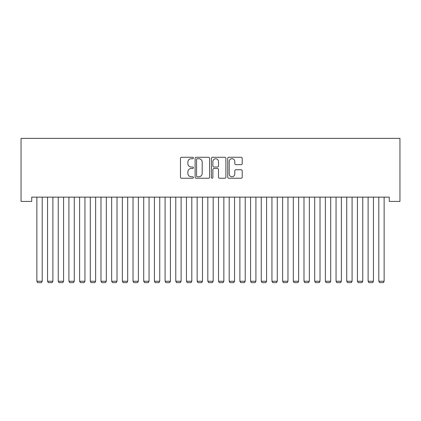 <?xml version="1.0" encoding="UTF-8"?>
<svg xmlns="http://www.w3.org/2000/svg" width="421" height="421" viewBox="0 0 421 421"><rect width="100%" height="100%" fill="white"/><g stroke="black" fill="none" stroke-linecap="round" stroke-linejoin="round"><path stroke-width="0.63" d="M193.402 157.996A0.737 0.737 0 0 0 192.671 157.259L181.525 157.259A1.047 1.047 0 0 0 180.477 158.307L180.477 177.188A1.047 1.047 0 0 0 181.525 178.236L192.671 178.236A0.737 0.737 0 0 0 193.402 177.504A0.737 0.737 0 0 0 192.671 176.767L191.229 176.767A3.357 3.357 0 0 1 187.871 173.41L187.871 171.836A3.357 3.357 0 0 1 191.229 168.484L192.671 168.484A0.737 0.737 0 0 0 193.402 167.747A0.737 0.737 0 0 0 192.671 167.016L191.229 167.016A3.357 3.357 0 0 1 187.871 163.658L187.871 162.085A3.357 3.357 0 0 1 191.229 158.728L192.671 158.728A0.737 0.737 0 0 0 193.402 157.996M241.154 164.653A1.047 1.047 0 0 0 242.201 163.606L242.201 158.307A1.047 1.047 0 0 0 241.154 157.259L228.777 157.259A1.047 1.047 0 0 0 227.729 158.307L227.729 177.188A1.047 1.047 0 0 0 228.777 178.236L241.154 178.236A1.047 1.047 0 0 0 242.201 177.188L242.201 170.789A1.047 1.047 0 0 0 241.154 169.742L235.855 169.742A1.047 1.047 0 0 0 234.807 170.789L234.807 173.962A2.805 2.805 0 0 1 232.003 176.767A2.805 2.805 0 0 1 229.198 173.962L229.198 161.532A2.805 2.805 0 0 1 232.003 158.728A2.805 2.805 0 0 1 234.807 161.532L234.807 163.606A1.047 1.047 0 0 0 235.855 164.653L241.154 164.653M389.267 197.133L31.733 197.133L31.733 201.406L21.05 201.406L21.05 138.362L399.95 138.362L399.95 201.406L389.267 201.406L389.267 197.133M209.584 158.307A1.047 1.047 0 0 0 208.532 157.259L196.16 157.259A1.047 1.047 0 0 0 195.107 158.307L195.107 177.188A1.047 1.047 0 0 0 196.16 178.236L208.532 178.236A1.047 1.047 0 0 0 209.584 177.188L209.584 158.307M212.468 157.259L224.84 157.259A1.047 1.047 0 0 1 225.893 158.307L225.893 177.188A1.047 1.047 0 0 1 224.84 178.236L219.546 178.236A1.047 1.047 0 0 1 218.499 177.188L218.499 169.531A1.047 1.047 0 0 0 217.446 168.484L213.936 168.484A1.047 1.047 0 0 0 212.884 169.531L212.884 177.504A0.737 0.737 0 0 1 212.152 178.236A0.737 0.737 0 0 1 211.416 177.504L211.416 158.307A1.047 1.047 0 0 1 212.468 157.259M197.312 158.728A0.737 0.737 0 0 0 196.575 159.464L196.575 176.036A0.737 0.737 0 0 0 197.312 176.767L198.833 176.767A3.357 3.357 0 0 0 202.191 173.41L202.191 162.085A3.357 3.357 0 0 0 198.833 158.728L197.312 158.728M218.499 161.585A2.805 2.805 0 0 0 215.694 158.78A2.805 2.805 0 0 0 212.884 161.585L212.884 165.963A1.047 1.047 0 0 0 213.936 167.016L217.446 167.016A1.047 1.047 0 0 0 218.499 165.963L218.499 161.585M42.205 197.133L42.205 281.249L36.864 281.249L36.864 197.133M42.205 281.249L41.405 282.638L37.664 282.638L36.864 281.249M52.893 197.133L52.893 281.249L47.552 281.249L47.552 197.133M52.893 281.249L52.088 282.638L48.352 282.638L47.552 281.249M63.576 197.133L63.576 281.249L58.235 281.249L58.235 197.133M63.576 281.249L62.776 282.638L59.035 282.638L58.235 281.249M74.264 197.133L74.264 281.249L68.918 281.249L68.918 197.133M74.264 281.249L73.459 282.638L69.723 282.638L68.918 281.249M84.947 197.133L84.947 281.249L79.606 281.249L79.606 197.133M84.947 281.249L84.147 282.638L80.406 282.638L79.606 281.249M95.635 197.133L95.635 281.249L90.289 281.249L90.289 197.133M95.635 281.249L94.83 282.638L91.094 282.638L90.289 281.249M106.318 197.133L106.318 281.249L100.977 281.249L100.977 197.133M106.318 281.249L105.518 282.638L101.777 282.638L100.977 281.249M117.006 197.133L117.006 281.249L111.66 281.249L111.66 197.133M117.006 281.249L116.201 282.638L112.465 282.638L111.66 281.249M127.689 197.133L127.689 281.249L122.348 281.249L122.348 197.133M127.689 281.249L126.889 282.638L123.148 282.638L122.348 281.249M138.372 197.133L138.372 281.249L133.031 281.249L133.031 197.133M138.372 281.249L137.572 282.638L133.831 282.638L133.031 281.249M149.06 197.133L149.06 281.249L143.719 281.249L143.719 197.133M149.06 281.249L148.26 282.638L144.519 282.638L143.719 281.249M159.743 197.133L159.743 281.249L154.402 281.249L154.402 197.133M159.743 281.249L158.943 282.638L155.202 282.638L154.402 281.249M170.431 197.133L170.431 281.249L165.09 281.249L165.09 197.133M170.431 281.249L169.631 282.638L165.89 282.638L165.09 281.249M181.114 197.133L181.114 281.249L175.773 281.249L175.773 197.133M181.114 281.249L180.314 282.638L176.573 282.638L175.773 281.249M191.802 197.133L191.802 281.249L186.456 281.249L186.456 197.133M191.802 281.249L190.997 282.638L187.261 282.638L186.456 281.249M202.485 197.133L202.485 281.249L197.144 281.249L197.144 197.133M202.485 281.249L201.685 282.638L197.944 282.638L197.144 281.249M213.173 197.133L213.173 281.249L207.827 281.249L207.827 197.133M213.173 281.249L212.368 282.638L208.632 282.638L207.827 281.249M223.856 197.133L223.856 281.249L218.515 281.249L218.515 197.133M223.856 281.249L223.056 282.638L219.315 282.638L218.515 281.249M234.544 197.133L234.544 281.249L229.198 281.249L229.198 197.133M234.544 281.249L233.739 282.638L230.003 282.638L229.198 281.249M245.227 197.133L245.227 281.249L239.886 281.249L239.886 197.133M245.227 281.249L244.427 282.638L240.686 282.638L239.886 281.249M255.91 197.133L255.91 281.249L250.569 281.249L250.569 197.133M255.91 281.249L255.11 282.638L251.369 282.638L250.569 281.249M266.598 197.133L266.598 281.249L261.257 281.249L261.257 197.133M266.598 281.249L265.798 282.638L262.057 282.638L261.257 281.249M277.281 197.133L277.281 281.249L271.94 281.249L271.94 197.133M277.281 281.249L276.481 282.638L272.74 282.638L271.94 281.249M287.969 197.133L287.969 281.249L282.628 281.249L282.628 197.133M287.969 281.249L287.169 282.638L283.428 282.638L282.628 281.249M298.652 197.133L298.652 281.249L293.311 281.249L293.311 197.133M298.652 281.249L297.852 282.638L294.111 282.638L293.311 281.249M309.34 197.133L309.34 281.249L303.994 281.249L303.994 197.133M309.34 281.249L308.535 282.638L304.799 282.638L303.994 281.249M320.023 197.133L320.023 281.249L314.682 281.249L314.682 197.133M320.023 281.249L319.223 282.638L315.482 282.638L314.682 281.249M330.711 197.133L330.711 281.249L325.365 281.249L325.365 197.133M330.711 281.249L329.906 282.638L326.17 282.638L325.365 281.249M341.394 197.133L341.394 281.249L336.053 281.249L336.053 197.133M341.394 281.249L340.594 282.638L336.853 282.638L336.053 281.249M352.082 197.133L352.082 281.249L346.736 281.249L346.736 197.133M352.082 281.249L351.277 282.638L347.541 282.638L346.736 281.249M362.765 197.133L362.765 281.249L357.424 281.249L357.424 197.133M362.765 281.249L361.965 282.638L358.224 282.638L357.424 281.249M373.448 197.133L373.448 281.249L368.107 281.249L368.107 197.133M373.448 281.249L372.648 282.638L368.912 282.638L368.107 281.249M384.136 197.133L384.136 281.249L378.795 281.249L378.795 197.133M384.136 281.249L383.336 282.638L379.595 282.638L378.795 281.249"/></g></svg>
